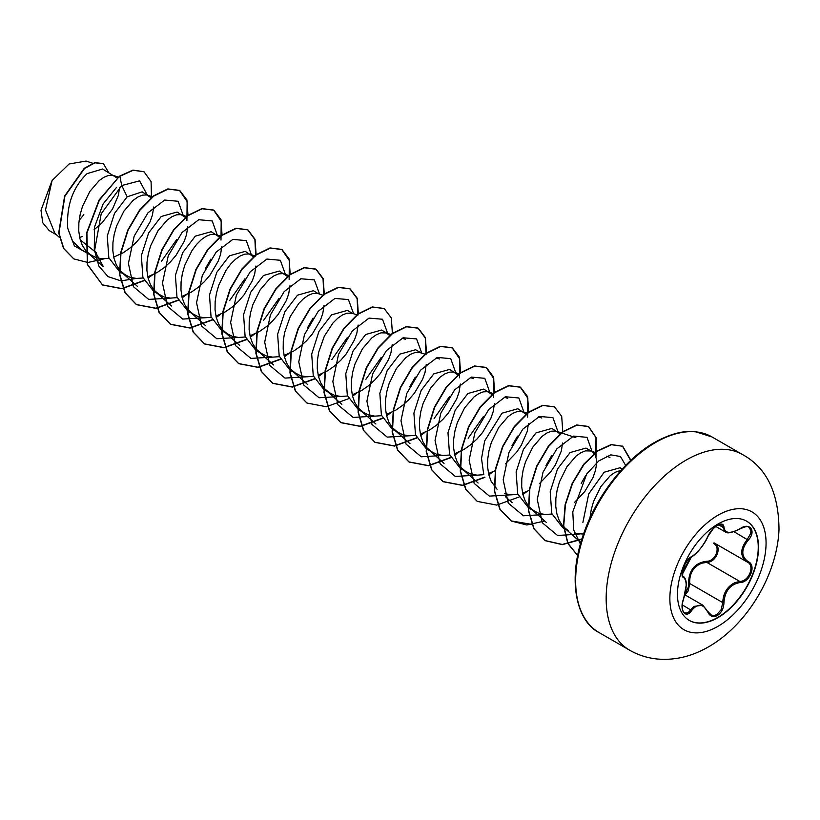 <?xml version="1.0" encoding="UTF-8"?>
<svg xmlns="http://www.w3.org/2000/svg" width="820" height="820" viewBox="0 0 820 820"><rect width="100%" height="100%" fill="white"/><g stroke="black" fill="none" stroke-linecap="round" stroke-linejoin="round"><path stroke-width="1.23" d="M746.518 521.1A57.318 33.087 -60 0 1 755.128 567.071A57.318 33.087 -60 0 1 717.726 617.45A57.318 33.087 -60 0 1 689.21 620.371M718.002 524.021A57.318 33.087 -60 0 1 746.661 521.182A57.318 33.087 -60 0 1 755.445 567.112A57.318 33.087 -60 0 1 718.002 617.614A57.318 33.087 -60 0 1 689.343 620.453A57.318 33.087 -60 0 1 680.559 574.523A57.318 33.087 -60 0 1 718.002 524.021M691.649 556.626C697.83 552.639 703.201 545.956 707.773 536.567C709.884 531.832 713.062 528.08 717.326 525.312C721.508 523.211 723.722 523.847 723.957 527.229C724.808 533.502 730.189 533.984 740.101 528.664C749.91 521.735 756.655 531.339 748.199 540.175C741.024 549.338 741.024 556.503 748.199 561.669C756.665 565.164 749.9 582.559 740.101 582.528C730.179 584.352 724.798 591.046 723.957 602.608C723.722 608.409 721.508 612.724 717.326 615.543C713.072 617.603 709.884 616.414 707.773 611.966C703.191 603.551 697.82 603.079 691.649 610.521C685.663 619.653 678.919 610.039 683.562 599C687.027 587.663 687.027 580.499 683.562 577.475C678.919 576.204 685.674 558.82 691.649 556.626A0.902 0.748 63.4 0 1 691.322 557.016L691.322 557.016C696.856 554.258 705.702 542.543 707.947 536.393L707.947 536.157M685.284 593.332L688.328 587.151L688.554 583.604C688.769 570.341 694.755 562.899 706.502 561.269L706.758 562.356L701.664 563.237C693.259 566.856 689.271 573.631 689.733 583.532L688.154 591.015L685.089 594.93M707.937 611.73L711.637 615.307L714.24 615.533L716.864 614.549L721.159 609.629L722.758 602.608C723.158 593.126 727.268 586.433 735.109 582.548L739.783 581.421C748.988 581.524 755.261 565.39 747.307 562.069L714.281 543.004C722.584 546.448 716.28 562.694 706.758 562.356L739.783 581.421L740.101 582.528M683.224 599.072L683.634 599.092C680.569 607.087 683.46 613.309 684.464 612.765L686.801 613.032L688.831 611.925L693.802 606.431L702.883 605.211L707.773 611.966M691.322 557.016C690.061 556.77 685.038 563.586 684.946 564.385L682.875 569.439L682.271 574.389L691.322 557.016C676.561 580.109 684.157 572.237 682.486 575.414L682.998 576.234M706.502 561.269C715.429 561.69 721.251 546.684 713.451 543.404A0.902 0.533 -61.9 0 1 714.21 542.973M622.247 469.019L620.053 467.748L604.166 472.207L588.709 493.958L582.887 522.483M621.109 470.28L615 472.34L610.213 475.692L600.896 486.537L593.588 501.42L591.23 509.661L589.928 518.127M79.642 237.451L82.102 236.57M117.168 178.053L102.623 169.012L87.053 173.655C72.826 187.319 66.379 205.523 67.722 228.267L72.508 241.1L81.221 249.68L96.022 257.654L102.315 258.772L109.019 258.3M115.015 176.177L112.473 175.275L108.455 175.47L103.925 177.274L99.138 180.625L89.821 191.47L82.512 206.353L80.145 214.594L78.863 222.927L78.761 231.025L79.899 238.558L82.266 245.221L85.833 250.756L91.778 255.778M113.713 257.121L123.225 252.755L130.031 248.019L136.325 242.259L141.88 235.76L150.07 221.81L152.448 215.024L153.688 206.999M151.423 197.968L142.147 191.839L127.172 196.81L114.523 213.384L107.266 236.006L108.824 257.746L119.802 271.963L130.093 277.324L136.386 278.441L143.09 277.97M149.086 195.847L146.544 194.945L142.526 195.139L137.996 196.943L133.209 200.295L123.892 211.14L116.583 226.023L114.226 234.264L112.934 242.597L112.832 250.695L113.97 258.228L116.337 264.891L119.904 270.426L125.849 275.448M147.784 276.791L157.307 272.424L164.102 267.689L170.396 261.928L175.951 255.43L184.151 241.48L186.519 234.694L187.76 226.668M185.31 217.392L177.12 212.031L161.243 216.48L148.615 233.013L141.347 255.614L142.895 277.437L153.873 291.633L164.164 297.004L170.458 298.121L177.171 297.639M183.157 215.516L180.615 214.614L176.597 214.809L172.067 216.613L167.28 219.975L157.963 230.809L150.654 245.692L148.297 253.933L147.005 262.267L146.903 270.364L148.041 277.898L150.419 284.56L153.975 290.106L159.921 295.118M181.855 296.461L191.378 292.104L198.173 287.359L204.467 281.598L210.022 275.1L218.222 261.149L220.59 254.364L221.83 246.338M219.381 237.062L211.191 231.701L195.314 236.15L182.696 252.662L175.398 275.356L176.976 297.117L187.944 311.303L198.235 316.674L204.528 317.791L211.242 317.319M217.228 235.186L214.686 234.294L210.668 234.489L206.138 236.283L201.351 239.645L196.564 244.432L192.044 250.489L184.725 265.362L182.368 273.603L181.076 281.936L180.974 290.034L182.112 297.568L184.49 304.23L188.046 309.776L193.991 314.788M215.926 316.13L225.449 311.774L232.244 307.029L238.538 301.278L244.093 294.78L252.293 280.819L254.661 274.044L255.901 266.018M253.452 256.732L245.262 251.371L229.385 255.819L216.746 272.383L209.479 295.036L211.047 316.766L222.015 330.972L232.316 336.343L238.599 337.461L245.303 336.989M251.299 254.856L248.757 253.964L244.739 254.159L240.209 255.953L235.422 259.315L230.635 264.101L226.115 270.159L218.796 285.042L216.439 293.273L215.147 301.616L215.045 309.704L216.183 317.237L218.561 323.9L222.117 329.445L228.062 334.457M249.997 335.8L259.52 331.444L266.315 326.708L272.609 320.948L278.164 314.449L286.364 300.499L288.732 293.714L289.972 285.688M287.707 276.647L279.333 271.041L263.456 275.499L250.828 292.043L243.56 314.644L245.108 336.425L256.086 350.642L266.387 356.013L272.67 357.13L279.384 356.659M285.38 274.526L282.828 273.634L278.81 273.829L274.28 275.633L269.493 278.984L260.186 289.829L252.867 304.712L250.51 312.943L249.218 321.286L249.116 329.373L250.254 336.907L252.632 343.58L256.188 349.115L262.133 354.127M284.068 355.47L293.591 351.114L300.386 346.378L306.68 340.618L312.246 334.119L320.435 320.169L322.803 313.383L324.043 305.358M323.09 295.251L318.098 293.601L313.404 290.71L297.527 295.169L284.909 311.682L277.621 334.324L279.2 356.136L290.167 370.312L300.458 375.683L306.752 376.8L313.455 376.329M318.098 293.601L312.881 293.498L308.351 295.303L303.564 298.654L298.777 303.451L290.229 316.571L284.581 332.623L283.289 340.956L283.187 349.053L284.325 356.577L286.703 363.25L290.26 368.785L296.204 373.807M318.139 375.15L327.662 370.784L334.457 366.048L340.751 360.287L346.317 353.789L354.506 339.839L356.874 333.053L358.114 325.027M357.161 314.921L352.169 313.271L347.475 310.38L331.598 314.839L318.97 331.372L311.692 354.066L313.26 375.785L324.238 389.982L334.529 395.353L340.823 396.47L347.516 395.998M352.169 313.271L346.952 313.168L342.422 314.972L337.635 318.324L332.848 323.121L324.31 336.241L318.652 352.292L317.371 360.626L317.268 368.723L318.396 376.247L320.774 382.919L324.33 388.454L330.276 393.477M352.221 394.82L361.733 390.453L368.529 385.718L374.822 379.957L380.388 373.459L388.577 359.508L390.955 352.723L392.185 344.697M386.958 333.176L381.546 330.05L365.669 334.509L353.03 351.062L345.773 373.684L347.321 395.435L358.309 409.662L368.6 415.022L374.894 416.14L381.587 415.668M389.92 335.667L386.24 332.94L381.023 332.838L376.493 334.642L371.706 337.994L362.399 348.838L355.091 363.721L352.723 371.962L351.442 380.295L351.339 388.393L352.467 395.927L354.845 402.589L358.401 408.124L364.346 413.147M386.292 414.489L395.804 410.123L402.599 405.387L408.893 399.627L414.459 393.128L422.648 379.178L425.026 372.393L426.256 364.367M421.029 352.846L415.617 349.73L399.74 354.178L387.122 370.712L379.844 393.303L381.402 415.156L392.38 429.331L402.671 434.702L408.965 435.809L415.668 435.338M425.303 354.271L419.112 352.313L415.094 352.508L410.564 354.312L405.787 357.674L396.47 368.508L389.162 383.391L386.794 391.632L385.513 399.965L385.41 408.063L386.538 415.596L388.916 422.259L392.472 427.794L398.417 432.816M420.363 434.159L429.875 429.803L436.67 425.057L442.964 419.297L448.53 412.798L456.719 398.848L459.097 392.062L460.327 384.037M458.062 375.006L449.688 369.4L433.811 373.848L421.203 390.351L413.905 413.075L415.484 434.805L426.451 449.001L436.742 454.372L443.036 455.489L449.739 455.018M455.735 372.885L453.193 371.993L449.165 372.188L444.645 373.981L439.858 377.343L430.541 388.178L423.233 403.061L420.865 411.302L419.584 419.635L419.481 427.732L420.619 435.266L422.987 441.929L426.543 447.474L432.488 452.486M454.434 453.829L463.946 449.473L470.741 444.727L477.035 438.977L482.601 432.468L490.79 418.518L493.168 411.742L494.398 403.707M492.143 394.676L483.769 389.069L467.882 393.518L455.243 410.082L447.986 432.724L449.544 454.454L460.522 468.671L470.813 474.042L477.107 475.159L483.81 474.688M489.806 392.554L487.264 391.663L483.236 391.857L478.716 393.651L473.929 397.013L464.612 407.858L457.304 422.731L454.936 430.971L453.655 439.305L453.552 447.402L454.69 454.936L457.058 461.598L460.614 467.144L466.559 472.156M488.505 473.499L495.516 470.536M526.214 414.346L517.84 408.739L501.953 413.198L484.651 440.945L481.524 458.564L483.769 474.585M523.877 412.224L521.335 411.332L517.307 411.527L512.787 413.331L508 416.683L498.683 427.527L491.375 442.41L489.007 450.641L487.726 458.985L487.623 467.072L488.761 474.606L491.129 481.278L497.033 489.222M504.607 493.619L511.178 494.829L517.881 494.357M522.576 493.168L529.587 490.216M560.285 434.016L551.911 428.409L536.024 432.868L523.416 449.38L516.118 472.043L517.697 493.835L528.664 508.01L538.955 513.381L545.249 514.499L551.962 514.027M557.948 431.904L555.406 431.002L551.378 431.197L546.858 433.001L542.071 436.353L532.754 447.197L525.446 462.08L523.078 470.321L521.797 478.654L521.694 486.752L522.832 494.275L525.2 500.948L528.756 506.483L534.701 511.506M592.019 451.574L585.982 448.079L570.095 452.537L557.467 469.081L550.199 491.754L551.768 513.484L562.735 527.68L568.783 531.175L562.827 526.153L559.271 520.618L556.903 513.945L555.765 506.422L555.868 498.324L557.149 489.991L559.517 481.75L566.825 466.867L576.142 456.022L580.929 452.671L585.459 450.867L590.677 450.969L592.768 452.066L595.125 454.946L596.417 459.179L596.519 464.53L595.381 470.752L593.003 477.537L584.814 491.487L574.287 502.65M574.717 533.523L583.543 534.045M94.023 229.836L102.254 222.589L112.442 209.161L118.377 195.355L119.617 187.329M505.315 463.997L516.672 452.148L521.305 445.219L527.239 431.412L528.47 423.386M539.386 483.677L550.743 471.818L555.376 464.889L561.31 451.082L562.54 443.056M79.13 220.395L83.835 214.666M49.138 230.512L42.753 222.784L41 210.289L52.07 180.554L69.075 164L85.977 161.079M52.07 180.554L45.5 209.992L54.889 233.372L59.44 237.421M96.268 252.673L80.257 239.891M127.172 196.81L121.749 185.546L139.574 180.851L147.128 194.709M89.144 254.261L74.405 245.908L67.722 228.267M136.253 278.441L121.011 280.881L108.014 276.606L98.861 266.069L94.587 250.633L101.198 213.805L121.749 185.546L119.863 176.3L133.209 170.263L144.043 171.769L151.085 181.599L151.495 197.907M104.294 258.792L87.904 262.482L73.872 258.925L63.837 248.624L58.968 233.136L64.903 196.205L84.542 168.459L95.017 162.842L103.392 163.641L108.609 172.477M119.576 176.136L99.117 199.936L86.623 232.9L87.391 264.553L102.52 285.011L87.678 264.716L86.91 233.064L99.394 200.1L119.576 176.136L132.932 170.099L143.9 171.687M73.728 258.843L63.56 248.46L58.691 232.972L64.626 196.041L84.255 168.295L94.73 162.678L103.248 163.57M88.17 253.175L103.34 266.664L94.29 249.946L94.546 226.925L103.094 204.006L116.583 187.329M161.56 261.149L176.802 239.419M183.26 215.568L178.145 201.279L164.697 200.049L148 212.79L134.172 236.129L128.412 263.394L133.445 286.703L148.676 299.402L170.324 298.111M205.266 268.806L210.873 259.089M217.331 235.248L212.216 220.949L198.768 219.719L182.071 232.47L168.243 255.809L162.483 283.064L167.526 306.372L182.747 319.072L204.395 317.781M229.62 300.571L244.944 278.759M251.402 254.917L246.287 240.619L232.839 239.389L216.142 252.14L202.314 275.479L196.554 302.744L201.597 326.053L216.818 338.742L238.476 337.45M263.691 320.241L279.026 298.418M285.473 274.587L280.358 260.288L266.91 259.058L250.213 271.809L236.385 295.149L230.625 322.414L235.668 345.722L250.889 358.412L272.547 357.12M307.49 327.805L313.096 318.088M319.544 294.072L314.357 279.897L300.868 278.769L284.191 291.592L270.405 314.941L264.696 342.176L269.76 365.433L284.991 378.092L306.618 376.79M331.833 359.59L347.167 337.768M353.615 313.752L348.428 299.566L334.939 298.439L318.262 311.262L304.476 334.611L298.767 361.845L303.83 385.103L319.062 397.761L340.689 396.47M365.904 379.26L381.238 357.438M387.686 333.422L382.499 319.236L369.01 318.109L352.333 330.931L338.547 354.281L332.838 381.515L337.901 404.783L353.133 417.431L374.76 416.14M409.703 386.825L415.309 377.118M421.757 353.092L416.57 338.916L403.091 337.789L386.415 350.601L372.618 373.951L366.909 401.185L371.972 424.452L387.204 437.111L408.832 435.809M434.128 418.518L449.38 396.788M455.828 372.946L450.723 358.647L437.275 357.417L420.578 370.158L406.74 393.497L400.98 420.762L406.023 444.071L421.244 456.771L442.902 455.479M468.148 438.239L483.452 416.457M489.899 392.616L484.794 378.317L471.346 377.087L454.649 389.838L440.811 413.178L435.051 440.432L440.094 463.741L455.315 476.44L476.973 475.149M511.916 445.844L517.522 436.127M523.97 412.286L518.865 397.987L505.417 396.757L488.72 409.508L474.882 432.847L469.122 460.112L474.165 483.41L489.396 496.11L511.044 494.819M545.987 465.514L551.593 455.797M558.041 431.955L552.936 417.657L539.488 416.427L522.791 429.178L508.953 452.517L503.193 479.782L508.236 503.09L523.467 515.79L545.115 514.488M581.206 483.421L585.449 475.897M592.112 451.625L587.007 437.337L573.559 436.096L556.862 448.847L543.024 472.187L537.264 499.452L542.307 522.76L557.538 535.46L579.186 534.158M625.66 465.422L620.453 456.514L610.818 454.854L598.784 460.922L586.741 473.929L572.78 511.793L573.744 530.058L580.416 544.039M102.52 285.011L121.934 288.712L144.207 280.665M148.102 278.144L152.335 275.028M188.005 215.65L186.898 199.926L179.785 190.537L168.1 189.082L153.934 195.98L139.769 210.361L128.074 230.235L120.981 252.744L119.863 274.659L125.234 292.842L136.602 304.691L156.015 308.381L178.288 300.325M182.173 297.814L186.406 294.698M222.076 235.32L220.969 219.606L213.866 210.207L202.181 208.751L188.016 215.65L173.84 230.03L162.155 249.895L155.052 272.414L153.934 294.339L159.316 312.512L170.683 324.371L190.086 328.061L212.359 320.005M216.244 317.483L220.488 314.367M256.147 254.989L255.04 239.276L247.947 229.887L236.262 228.421L222.087 235.32L207.911 249.7L196.226 269.565L189.123 292.084L188.005 314.009L193.387 332.192L204.754 344.041L224.157 347.731L246.42 339.675M250.315 337.163L254.559 334.037M290.218 274.659L289.111 258.946L282.018 249.557L270.323 248.091L256.158 254.989L241.982 269.37L230.297 289.245L223.194 311.764L222.087 333.689L227.458 351.862L238.825 363.711L258.228 367.401L280.491 359.344M284.386 356.833L288.63 353.707M324.289 294.339L323.183 278.615L316.079 269.226L304.394 267.771L290.229 274.659L276.053 289.04L264.368 308.914L257.265 331.423L256.147 353.348L261.529 371.532L272.886 383.381L292.299 387.071L314.572 379.014M318.457 376.503L322.701 373.377M358.361 314.009L357.253 298.285L350.15 288.896L338.465 287.441L324.3 294.329L310.124 308.709L298.439 328.574L291.336 351.093L290.218 373.008L295.589 391.191L306.946 403.04L326.36 406.74L348.633 398.684M352.538 396.173L356.772 393.046M392.431 333.678L391.324 317.955L384.211 308.556L372.526 307.111L358.361 314.009L344.195 328.389L332.51 348.254L325.407 370.763L324.289 392.678L329.66 410.851L341.017 422.71L360.431 426.41L382.704 418.364M386.609 415.842L390.843 412.726M426.513 353.348L425.395 337.625L418.282 328.226L406.597 326.78L392.431 333.678L378.266 348.059L366.581 367.924L359.478 390.433L358.371 412.347L363.731 430.52L375.088 442.38L394.502 446.08L416.785 438.023M420.68 435.512L424.914 432.396M460.584 373.018L459.466 357.294L452.353 347.895L440.668 346.45L426.502 353.348L412.337 367.739L400.652 387.604L393.549 410.113L392.442 432.027L397.813 450.2L409.17 462.06L428.583 465.75L450.856 457.703M454.751 455.182L458.985 452.066M494.655 392.688L493.537 376.964L486.434 367.575L474.749 366.12L460.573 373.018L446.408 387.409L434.723 407.273L427.62 429.782L426.513 451.707L431.884 469.88L443.241 481.729L462.654 485.43L484.928 477.373M488.822 474.862L493.056 471.736M528.726 412.357L527.608 396.644L520.515 387.245L508.83 385.789L494.655 392.688L480.489 407.068L468.794 426.943L461.691 449.452L460.584 471.377L465.955 489.55L477.322 501.409L496.735 505.099L518.998 497.043M522.893 494.532L527.127 491.405M562.797 432.027L561.69 416.314L554.586 406.925L542.901 405.459L528.736 412.357L514.56 426.738L502.865 446.613L495.762 469.132L494.655 491.057L500.036 509.23L511.403 521.079L526.86 524.995L544.716 521.007M595.976 457.099L596.314 437.931L588.657 426.595L576.972 425.129L562.807 432.027L548.631 446.408L536.936 466.283L529.833 488.802L528.726 510.727L534.107 528.9L545.474 540.749L562.346 544.634L581.81 539.293M630.908 460.266L622.728 446.264L611.484 444.717L597.831 451L584.035 464.376L572.585 483.298L565.431 504.7L563.75 525.651L567.973 543.352L577.659 555.54L567.829 543.486L563.494 525.825L565.082 504.843L572.196 483.369L583.635 464.345L597.472 450.887L611.156 444.563L622.728 446.264M102.233 284.847L121.729 288.537L144.084 280.399M148.03 277.837L151.208 275.52M186.919 220.436L187.124 201.546L179.508 190.373L167.813 188.918L153.647 195.816L139.482 210.197L127.797 230.071L120.694 252.58L119.587 274.495L124.958 292.678L136.315 304.527L155.81 308.217L178.165 300.069M182.101 297.506L185.279 295.19M220.99 240.106L221.195 221.226L213.589 210.043L201.894 208.587L187.729 215.486L173.553 229.866L161.868 249.731L154.765 272.25L153.658 294.175L159.029 312.348L170.396 324.207L189.881 327.887L212.236 319.738M216.172 317.176L219.35 314.859M255.696 256.158L254.907 239.594L247.66 229.723L235.975 228.257L221.8 235.155L207.634 249.536L195.939 269.401L188.836 291.92L187.729 313.845L193.1 332.028L204.467 343.877L223.952 347.557L246.297 339.408M250.243 336.856L253.421 334.529M289.132 279.456L289.347 260.565L281.731 249.393L270.046 247.927L255.871 254.825L241.705 269.206L230.01 289.081L222.907 311.6L221.8 333.525L227.171 351.698L238.538 363.547L258.023 367.227L280.378 359.078M284.314 356.526L287.502 354.199M323.838 295.497L323.049 278.933L315.803 269.062L304.107 267.607L289.942 274.495L275.776 288.876L264.081 308.75L256.978 331.26L255.871 353.184L261.242 371.368L272.609 383.217L292.094 386.896L314.449 378.748M318.385 376.195L321.573 373.869M357.909 315.167L357.12 298.603L349.863 288.732L338.178 287.277L324.013 294.165L309.847 308.545L298.152 328.41L291.049 350.929L289.942 372.844L295.303 391.027L306.803 402.958M384.078 308.474L372.249 306.946L358.084 313.845L343.908 328.226L332.223 348.09L325.12 370.599L324.013 392.513L329.373 410.687L340.731 422.546L360.226 426.236L382.581 418.097M386.527 415.535L389.715 413.218M426.051 354.517L425.262 337.932L417.995 328.061L406.31 326.616L392.144 333.514L377.979 347.895L366.294 367.76L359.191 390.269L358.084 412.183L363.444 430.356L374.801 442.216L394.297 445.906L416.662 437.767M420.598 435.205L423.786 432.888M459.497 377.805L459.702 358.914L452.076 347.731L440.381 346.286L426.215 353.184L412.05 367.575L400.365 387.44L393.272 409.949L392.155 431.863L397.526 450.036L408.883 461.896L428.378 465.586L450.733 457.437M454.669 454.885L457.847 452.558M493.568 397.474L493.773 378.584L486.147 367.411L474.462 365.956L460.297 372.854L446.121 387.245L434.436 407.109L427.343 429.618L426.226 451.543L431.597 469.716L442.964 481.565L462.449 485.255L484.804 477.117M488.74 474.554L491.918 472.228M527.639 417.144L527.844 398.264L520.228 387.081L508.543 385.625L494.368 392.524L480.202 406.904L468.517 426.779L461.414 449.288L460.297 471.213L465.678 489.386L477.178 501.327M554.443 406.843L542.614 405.295L528.449 412.193L514.273 426.574L502.588 446.449L495.485 468.968L494.368 490.893L499.749 509.066L511.116 520.915L531.985 524.421M541.835 521.868L544.5 520.813M595.781 456.494L595.986 437.603L588.381 426.431L576.685 424.965L562.52 431.863L548.344 446.244L536.659 466.119L529.556 488.638L528.439 510.563L533.82 528.736L545.187 540.585L562.243 544.459L581.923 538.935M630.672 460.481L622.441 446.101M688.554 583.604L689.733 583.532L722.758 602.608L723.957 602.608M748.199 561.669A0.902 0.594 117.9 0 1 747.317 562.079C739.865 556.657 739.865 549.103 747.307 539.386L750.741 533.338L750.925 530.54L748.875 527.332C748.393 525.938 745.462 526.45 740.081 528.88L740.101 528.664M740.081 528.88C731.911 532.846 726.95 533.851 725.208 531.862L721.631 524.667C722.072 523.98 720.585 524.277 717.151 525.558C712.498 528.838 709.433 532.457 707.947 536.393L713.308 528.592L707.773 536.567M710.714 614.877L707.742 611.289M748.199 540.175L734.054 531.739M723.957 527.229A0.902 0.728 -179.5 0 1 722.758 527.188L718.658 524.82M683.039 576.265L683.224 576.368A0.902 0.84 115.6 0 1 683.562 577.475M683.409 576.47C686.371 578.489 686.391 584.322 686.289 584.855L683.562 599M682.301 604.904L691.649 610.521M746.969 561.884L747.317 562.079A0.902 0.594 117.9 0 1 747.307 562.069L747.512 562.182M717.961 626.336A68.029 39.278 -60 0 1 669.858 598.569A68.029 39.278 -60 0 1 717.961 515.247A68.029 39.278 -60 0 1 766.064 543.014A68.029 39.278 -60 0 1 717.961 626.336M629.555 650.157A112.934 65.2 -60 0 1 612.243 559.66A112.934 65.2 -60 0 1 686.022 460.143A112.934 65.2 -60 0 1 742.489 454.546L711.965 436.927A112.934 65.2 120 0 0 655.498 442.523A112.934 65.2 120 0 0 581.718 542.04A112.934 65.2 120 0 0 599.03 632.538L629.555 650.157C637.919 654.954 646.97 657.886 656.707 658.962C674.419 660.633 691.711 656.574 708.603 646.795C747.338 624.676 777.227 574.574 779 529.546C778.692 492.594 766.526 467.595 742.489 454.546M684.925 594.838L702.883 605.211M599.03 632.538C578.264 622.462 566.353 583.604 583.082 535.378C595.75 496.735 625.414 458.739 654.596 442.431C670.094 433.872 683.685 430.305 695.38 431.709L711.965 436.927M92.752 163.282L85.987 161.038M49.118 230.553L56.539 234.848M580.837 542.502L565.175 528.572M609.936 457.355L606.503 456.217M595.668 452.619L590.677 450.969M546.274 522.381L531.104 508.892M575.865 437.685L556.606 431.299M512.192 502.711L505.489 496.746M541.794 418.015L538.361 416.878M527.526 413.28L522.535 411.63M478.121 483.041L462.962 469.553M507.723 398.346L504.29 397.208M493.455 393.61L488.464 391.95M444.05 463.372L428.891 449.883M473.652 378.676L470.219 377.538M459.384 373.94L454.393 372.28M409.979 443.702L394.82 430.213M439.581 359.006L436.148 357.868M375.909 424.022L360.749 410.543M405.51 339.326L402.077 338.188M391.232 334.601L386.24 332.94M341.837 404.352L326.678 390.873M307.766 384.683L292.596 371.193M273.695 365.013L258.525 351.524M289.019 275.582L284.027 273.931M239.624 345.343L224.454 331.854M254.948 255.912L249.957 254.251M205.553 325.673L190.383 312.184M220.529 236.129L215.885 234.582M171.482 306.003L156.312 292.514M186.806 216.572L181.814 214.912M137.401 286.323L122.241 272.845M152.387 196.779L147.743 195.242M118.316 177.11L113.672 175.572M715.788 526.45L725.085 531.821"/></g></svg>

